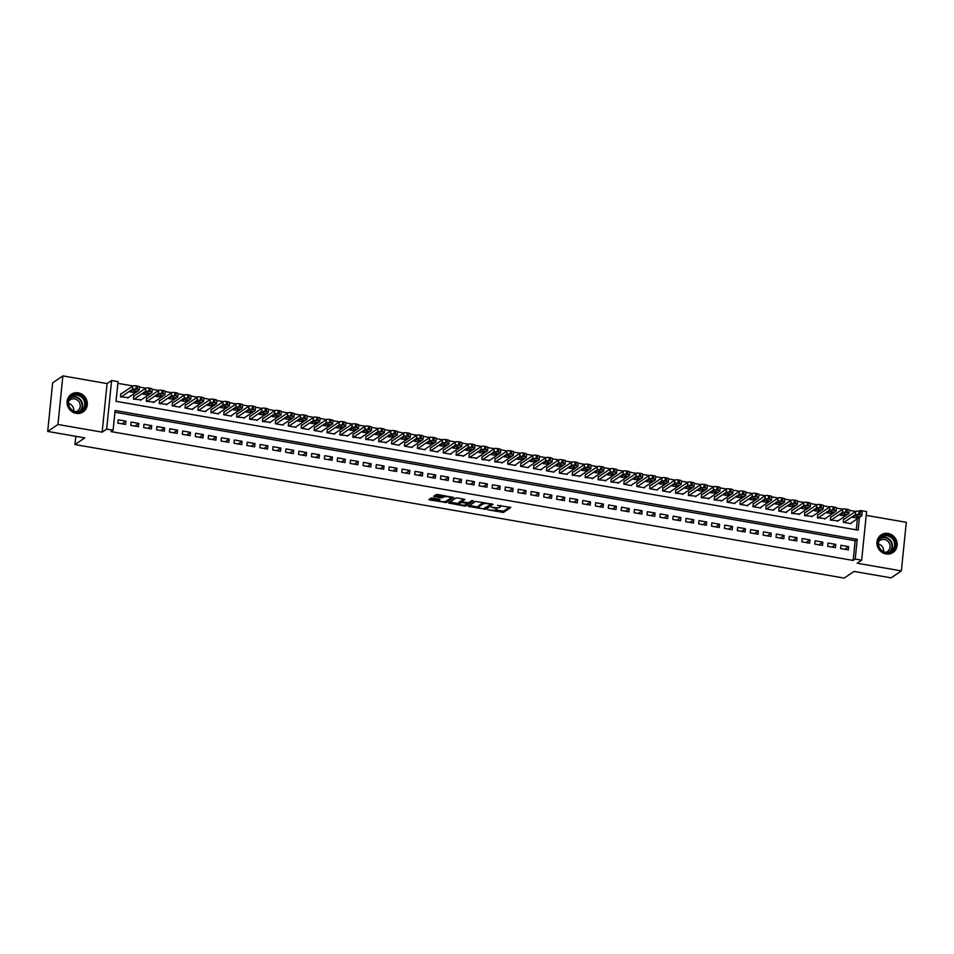 <?xml version="1.0" encoding="UTF-8"?>
<svg xmlns="http://www.w3.org/2000/svg" width="954" height="954" viewBox="0 0 954 954"><rect width="100%" height="100%" fill="white"/><g stroke="black" fill="none" stroke-linecap="round" stroke-linejoin="round"><path stroke-width="1.43" d="M487.756 509.806L503.485 512.429L510.795 507.421L497.583 505.37A4.269 1.037 -174.2 0 1 500.552 506.669A4.269 1.037 -174.2 0 1 500.349 506.944L499.741 507.349A4.269 1.037 -174.2 0 1 494.399 507.528L491.489 507.266L493.838 507.91A4.269 1.037 -174.2 0 1 496.807 509.209A4.269 1.037 -174.2 0 1 496.605 509.484L496.008 509.889A4.269 1.037 -174.2 0 1 490.666 510.068L487.756 509.806M76.153 413.344A10.613 9.886 55.8 0 0 83.153 411.889A10.613 9.886 55.8 0 0 86.957 401.062A10.613 9.886 55.8 0 0 78.228 392.869A10.613 9.886 55.8 0 0 71.228 394.324A10.613 9.886 55.8 0 0 67.424 405.14A10.613 9.886 55.8 0 0 76.153 413.344M886.016 553.94A10.613 9.886 55.8 0 0 893.016 552.473A10.613 9.886 55.8 0 0 896.832 541.657A10.613 9.886 55.8 0 0 888.091 533.453A10.613 9.886 55.8 0 0 881.091 534.92A10.613 9.886 55.8 0 0 877.286 545.736A10.613 9.886 55.8 0 0 886.016 553.94M432.639 498.06L430.969 498.107L428.871 499.574L429.801 499.979L446.412 502.519L453.722 497.523L437.838 494.518L436.181 494.566L433.665 496.318L440.986 497.845L443.872 496.962A3.577 0.871 -174.2 0 1 447.843 496.736A3.577 0.871 -174.2 0 1 450.813 497.905A3.577 0.871 -174.2 0 1 450.646 498.131L445.876 501.375A3.577 0.871 -174.2 0 1 441.905 501.589A3.577 0.871 -174.2 0 1 438.935 500.421A3.577 0.871 -174.2 0 1 439.102 500.194L439.961 499.574L439.031 499.169L432.639 498.06M47.7 431.435L52.637 382.864L62.881 375.9L57.944 424.482L47.7 431.435L84.811 437.886L74.972 444.564L844.183 578.1L854.009 571.422L891.119 577.862L901.363 570.897L857.157 563.23L861.665 560.165L855.213 559.044L853.162 560.439L111.058 431.602L113.109 430.218L106.657 429.097L111.594 380.515L118.046 381.636L116.042 401.324L858.147 530.162L859.447 517.354M57.944 424.482L102.15 432.15L106.657 429.097M468.331 506.324L485.813 509.364L493.123 504.356L475.569 501.41L468.331 506.324M464.443 505.99L448.571 502.996L455.869 497.988L457.538 497.94L464.872 499.455L461.867 501.53L462.738 502.031L468.641 502.71L471.705 500.635L473.518 500.886L466.112 505.942L464.443 505.99L464.538 505.071M901.363 570.897L906.3 522.327L866.22 515.363M121.48 393.668L120.836 393.549L120.502 396.84L128.313 397.591M134.383 395.91L133.739 395.791L133.405 399.082L141.216 399.833M147.298 398.152L146.654 398.033L146.32 401.312L154.119 402.075M160.2 400.394L159.556 400.275L159.223 403.554L167.022 404.317M173.103 402.624L172.459 402.516L172.125 405.796L179.877 407.143L179.936 406.547M186.018 404.866L185.374 404.758L185.04 408.038L192.78 409.385L192.839 408.789M198.921 407.108L198.277 407L197.943 410.28L205.682 411.627L205.742 411.031M211.824 409.349L211.18 409.242L210.846 412.522L218.585 413.869L218.657 413.273M224.727 411.591L224.083 411.484L223.749 414.763L231.5 416.111L231.56 415.515M237.641 413.833L236.997 413.714L236.664 417.005L244.462 417.757M250.544 416.075L249.9 415.956L249.566 419.247L257.365 419.998M263.447 418.317L262.803 418.198L262.469 421.477L270.28 422.24M276.362 420.547L275.706 420.44L275.384 423.719L283.123 425.067L283.183 424.47M289.265 422.789L288.621 422.682L288.287 425.961L296.026 427.309L296.086 426.712M302.168 425.031L301.524 424.924L301.19 428.203L308.929 429.55L308.989 428.954M315.07 427.273L314.426 427.165L314.093 430.445L321.844 431.792L321.903 431.196M327.985 429.515L327.341 429.407L327.007 432.687L334.747 434.034L334.806 433.438M340.888 431.757L340.244 431.649L339.91 434.929L347.709 435.68M353.791 433.998L353.147 433.879L352.813 437.171L360.624 437.922M366.706 436.24L366.05 436.121L365.716 439.412L373.527 440.164M379.609 438.482L378.965 438.363L378.631 441.642L386.43 442.406M392.511 440.712L391.867 440.605L391.534 443.884L399.273 445.232L399.332 444.636M405.414 442.954L404.77 442.847L404.436 446.126L412.188 447.474L412.247 446.877M418.329 445.196L417.685 445.089L417.351 448.368L425.09 449.716L425.15 449.119M431.232 447.438L430.588 447.331L430.254 450.61L437.993 451.957L438.053 451.361M444.135 449.68L443.491 449.572L443.157 452.852L450.908 454.199L450.968 453.603M457.038 451.922L456.394 451.802L456.06 455.094L463.871 455.845M469.952 454.164L469.308 454.044L468.974 457.336L476.773 458.087M482.855 456.406L482.211 456.286L481.877 459.566L489.676 460.329M495.758 458.647L495.114 458.528L494.78 461.808L502.591 462.571M508.673 460.877L508.029 460.77L507.695 464.049L515.434 465.397L515.494 464.801M521.576 463.119L520.932 463.012L520.598 466.291L528.337 467.639L528.397 467.043M534.478 465.361L533.835 465.254L533.501 468.533L541.24 469.881L541.312 469.285M547.381 467.603L546.737 467.496L546.403 470.775L554.155 472.123L554.214 471.526M560.296 469.845L559.652 469.738L559.318 473.017L567.058 474.365L567.117 473.768M573.199 472.087L572.555 471.968L572.221 475.259L580.02 476.01M586.102 474.329L585.458 474.21L585.124 477.501L592.935 478.252M599.017 476.571L598.361 476.451L598.039 479.731L605.838 480.494M611.919 478.801L611.275 478.693L610.942 481.973L618.741 482.736M624.822 481.043L624.178 480.935L623.844 484.215L631.584 485.562L631.643 484.966M637.725 483.284L637.081 483.177L636.747 486.457L644.499 487.804L644.558 487.208M650.64 485.526L649.996 485.419L649.662 488.698L657.401 490.046L657.461 489.45M663.543 487.768L662.899 487.661L662.565 490.94L670.304 492.288L670.364 491.692M676.446 490.01L675.802 489.903L675.468 493.182L683.279 493.933M689.36 492.252L688.705 492.133L688.371 495.424L696.181 496.175M702.263 494.494L701.619 494.375L701.285 497.666L709.084 498.417M715.166 496.736L714.522 496.617L714.188 499.896L721.987 500.659M728.069 498.966L727.425 498.859L727.091 502.138L734.842 503.485L734.902 502.889M740.984 501.208L740.34 501.1L740.006 504.38L747.745 505.727L747.805 505.131M753.887 503.45L753.243 503.342L752.909 506.622L760.648 507.969L760.708 507.373M766.789 505.692L766.145 505.584L765.812 508.864L773.563 510.211L773.622 509.615M779.704 507.933L779.048 507.826L778.714 511.106L786.466 512.453L786.525 511.857M792.607 510.175L791.963 510.056L791.629 513.347L799.428 514.099M805.51 512.417L804.866 512.298L804.532 515.589L812.331 516.341M818.413 514.659L817.769 514.54L817.435 517.819L825.246 518.582M831.328 516.901L830.684 516.782L830.35 520.061L838.149 520.824M840.581 548.562L848.333 549.909L848.655 546.63L840.915 545.283L840.581 548.562M827.678 546.32L835.418 547.668L835.752 544.388L828.012 543.041L827.678 546.32M814.776 544.078L822.515 545.426L822.849 542.146L815.11 540.799L814.776 544.078M801.861 541.848L809.612 543.184L809.946 539.904L802.195 538.557L801.861 541.848M788.958 539.606L796.697 540.942L797.031 537.662L789.292 536.315L788.958 539.606M776.055 537.364L783.794 538.712L784.128 535.421L776.389 534.085L776.055 537.364M763.14 535.122L770.892 536.47L771.226 533.179L763.474 531.843L763.14 535.122M750.238 532.881L757.989 534.228L758.323 530.949L750.571 529.601L750.238 532.881M737.335 530.639L745.074 531.986L745.408 528.707L737.669 527.359L737.335 530.639M724.432 528.397L732.171 529.744L732.505 526.465L724.766 525.117L724.432 528.397M711.517 526.155L719.268 527.502L719.602 524.223L711.851 522.875L711.517 526.155M698.614 523.925L706.354 525.26L706.687 521.981L698.948 520.634L698.614 523.925M685.711 521.683L693.451 523.019L693.785 519.739L686.045 518.392L685.711 521.683M672.808 519.441L680.548 520.777L680.882 517.497L673.13 516.15L672.808 519.441M659.894 517.199L667.645 518.547L667.979 515.255L660.228 513.92L659.894 517.199M646.991 514.957L654.73 516.305L655.064 513.013L647.325 511.678L646.991 514.957M634.088 512.715L641.827 514.063L642.161 510.784L634.422 509.436L634.088 512.715M621.173 510.473L628.924 511.821L629.258 508.542L621.507 507.194L621.173 510.473M608.27 508.232L616.01 509.579L616.344 506.3L608.604 504.952L608.27 508.232M595.368 505.99L603.107 507.337L603.441 504.058L595.701 502.71L595.368 505.99M582.465 503.76L590.204 505.095L590.538 501.816L582.799 500.468L582.465 503.76M569.55 501.518L577.301 502.853L577.635 499.574L569.884 498.226L569.55 501.518M556.647 499.276L564.386 500.623L564.72 497.332L556.981 495.997L556.647 499.276M543.744 497.034L551.484 498.382L551.817 495.09L544.078 493.755L543.744 497.034M530.829 494.792L538.581 496.14L538.915 492.848L531.163 491.513L530.829 494.792M517.927 492.55L525.678 493.898L526 490.618L518.26 489.271L517.927 492.55M505.024 490.308L512.763 491.656L513.097 488.376L505.358 487.029L505.024 490.308M492.121 488.066L499.86 489.414L500.194 486.135L492.455 484.787L492.121 488.066M479.206 485.824L486.957 487.172L487.291 483.893L479.54 482.545L479.206 485.824M466.303 483.595L474.043 484.93L474.376 481.651L466.637 480.303L466.303 483.595M453.4 481.353L461.14 482.688L461.474 479.409L453.734 478.061L453.4 481.353M440.486 479.111L448.237 480.458L448.571 477.167L440.82 475.831L440.486 479.111M427.583 476.869L435.334 478.216L435.668 474.925L427.917 473.589L427.583 476.869M414.68 474.627L422.419 475.974L422.753 472.695L415.014 471.348L414.68 474.627M401.777 472.385L409.516 473.733L409.85 470.453L402.111 469.106L401.777 472.385M388.862 470.143L396.614 471.491L396.947 468.211L389.196 466.864L388.862 470.143M375.959 467.901L383.699 469.249L384.033 465.969L376.293 464.622L375.959 467.901M363.057 465.671L370.796 467.007L371.13 463.727L363.391 462.38L363.057 465.671M350.154 463.429L357.893 464.765L358.227 461.486L350.476 460.138L350.154 463.429M337.239 461.187L344.99 462.523L345.324 459.244L337.573 457.896L337.239 461.187M324.336 458.946L332.075 460.293L332.409 457.002L324.67 455.666L324.336 458.946M311.433 456.704L319.173 458.051L319.507 454.76L311.767 453.424L311.433 456.704M298.519 454.462L306.27 455.809L306.604 452.53L298.852 451.182L298.519 454.462M285.616 452.22L293.355 453.567L293.689 450.288L285.95 448.94L285.616 452.22M272.713 449.978L280.452 451.325L280.786 448.046L273.047 446.699L272.713 449.978M259.81 447.736L267.549 449.084L267.883 445.804L260.144 444.457L259.81 447.736M246.895 445.506L254.646 446.842L254.98 443.562L247.229 442.215L246.895 445.506M233.992 443.264L241.732 444.6L242.066 441.32L234.326 439.973L233.992 443.264M221.089 441.022L228.829 442.358L229.163 439.078L221.423 437.743L221.089 441.022M208.175 438.78L215.926 440.128L216.26 436.837L208.509 435.501L208.175 438.78M195.272 436.538L203.023 437.886L203.345 434.595L195.606 433.259L195.272 436.538M182.369 434.297L190.108 435.644L190.442 432.365L182.703 431.017L182.369 434.297M169.466 432.055L177.205 433.402L177.539 430.123L169.8 428.775L169.466 432.055M156.551 429.813L164.303 431.16L164.637 427.881L156.885 426.533L156.551 429.813M143.649 427.571L151.388 428.918L151.722 425.639L143.982 424.291L143.649 427.571M130.746 425.341L138.485 426.676L138.819 423.397L131.08 422.05L130.746 425.341M853.162 560.439L855.166 540.739L114.933 412.235M125.916 421.155L118.165 419.808L117.831 423.099L125.582 424.435L125.916 421.155L121.993 423.814M855.595 511.416L849.239 510.318M830.612 517.378L842.68 509.186L836.324 508.077M829.777 506.944L823.421 505.835M804.806 512.894L816.862 504.702L810.518 503.593M791.903 510.652L803.96 502.46L797.616 501.351M778.989 508.41L791.057 500.218L784.701 499.121M766.086 506.169L778.142 497.988L771.798 496.879M753.183 503.927L765.239 495.746L758.895 494.637M740.28 501.697L752.336 493.504L745.992 492.395M727.365 499.455L739.422 491.262L733.077 490.153M714.463 497.213L726.519 489.02L720.175 487.911M701.56 494.971L713.616 486.778L707.272 485.669M688.645 492.729L700.713 484.537L694.357 483.428M687.81 482.295L681.454 481.198M662.839 488.245L674.895 480.065L668.551 478.956M649.936 486.003L661.993 477.823L655.648 476.714M637.022 483.761L649.078 475.581L642.734 474.472M636.187 473.327L629.831 472.23M611.216 479.29L623.272 471.097L616.928 469.988M598.301 477.048L610.369 468.855L604.013 467.746M585.398 474.806L597.454 466.613L591.11 465.504M572.495 472.564L584.552 464.371L578.207 463.262M559.593 470.322L571.649 462.13L565.305 461.032M546.678 468.08L558.734 459.9L552.39 458.791M545.843 457.646L539.487 456.549M520.872 463.596L532.928 455.416L526.584 454.307M507.957 461.366L520.025 453.174L513.669 452.065M495.054 459.124L507.111 450.932L500.767 449.823M482.152 456.883L494.208 448.69L487.864 447.581M469.249 454.641L481.305 446.448L474.961 445.339M456.334 452.399L468.402 444.206L462.046 443.097M443.431 450.157L455.487 441.964L449.143 440.867M430.528 447.915L442.584 439.734L436.24 438.625M417.625 445.673L429.682 437.492L423.337 436.383M404.711 443.431L416.767 435.251L410.423 434.142M403.876 433.009L397.52 431.9M378.905 438.959L390.961 430.767L384.617 429.658M365.99 436.717L378.058 428.525L371.702 427.416M353.087 434.475L365.143 426.283L358.799 425.174M340.184 432.234L352.241 424.041L345.897 422.932M327.282 429.992L339.338 421.799L332.994 420.702M314.367 427.75L326.423 419.569L320.079 418.46M301.464 425.508L313.52 417.327L307.176 416.218M300.617 415.073L294.273 413.976M275.646 421.036L287.714 412.843L281.358 411.734M262.744 418.794L274.8 410.602L268.456 409.493M261.909 408.36L255.553 407.251M236.938 414.31L248.994 406.118L242.65 405.009M236.091 403.876L229.735 402.779M211.12 409.826L223.176 401.646L216.832 400.537M210.285 399.392L203.929 398.295M185.303 405.343L197.371 397.162L191.015 396.053M172.4 403.113L184.456 394.92L178.112 393.811M159.497 400.871L171.553 392.678L165.209 391.569M146.594 398.629L158.65 390.436L152.306 389.327M133.679 396.387L145.747 388.195L139.391 387.085M120.776 394.145L132.833 385.953L117.867 383.353M856.275 529.84L857.407 518.749M844.23 519.131L843.586 519.024L843.253 522.303L850.992 523.651L851.051 523.054M75.807 436.324L74.972 444.564M102.15 432.15L107.086 383.58L62.881 375.9M107.086 383.58L111.594 380.515M858.91 511.308L860.15 510.462L866.602 511.582L861.665 560.165M855.213 559.044L857.217 539.356L115.112 410.518L113.109 430.218M860.043 511.499L860.15 510.462M855.166 540.739L857.217 539.356M848.655 546.63L844.743 549.289M835.752 544.388L831.84 547.047M822.849 542.146L818.926 544.806M809.946 539.904L806.023 542.564M797.031 537.662L793.12 540.322M784.128 535.421L780.217 538.08M771.226 533.179L767.302 535.838M758.323 530.949L754.399 533.608M745.408 528.707L741.496 531.366M732.505 526.465L728.582 529.124M719.602 524.223L715.679 526.882M706.687 521.981L702.776 524.64M693.785 519.739L689.873 522.398M680.882 517.497L676.958 520.157M667.979 515.255L664.056 517.915M655.064 513.013L651.153 515.685M642.161 510.784L638.25 513.443M629.258 508.542L625.335 511.201M616.344 506.3L612.432 508.959M603.441 504.058L599.529 506.717M590.538 501.816L586.615 504.475M577.635 499.574L573.712 502.233M564.72 497.332L560.809 499.991M551.817 495.09L547.906 497.749M538.915 492.848L534.991 495.52M526 490.618L522.088 493.278M513.097 488.376L509.186 491.036M500.194 486.135L496.271 488.794M487.291 483.893L483.368 486.552M474.376 481.651L470.465 484.31M461.474 479.409L457.562 482.068M448.571 477.167L444.647 479.826M435.668 474.925L431.745 477.584M422.753 472.695L418.842 475.354M409.85 470.453L405.927 473.112M396.947 468.211L393.024 470.871M384.033 465.969L380.121 468.629M371.13 463.727L367.218 466.387M358.227 461.486L354.304 464.145M345.324 459.244L341.401 461.903M332.409 457.002L328.498 459.661M319.507 454.76L315.595 457.431M306.604 452.53L302.68 455.189M293.689 450.288L289.777 452.947M280.786 448.046L276.875 450.705M267.883 445.804L263.96 448.463M254.98 443.562L251.057 446.222M242.066 441.32L238.154 443.98M229.163 439.078L225.251 441.738M216.26 436.837L212.337 439.496M203.345 434.595L199.434 437.266M190.442 432.365L186.531 435.024M177.539 430.123L173.616 432.782M164.637 427.881L160.713 430.54M151.722 425.639L147.81 428.298M138.819 423.397L134.908 426.056M496.807 509.209L496.939 507.898A4.269 1.037 -174.2 0 0 496.915 507.766M495.615 510.068L503.617 511.117L509.698 506.991M485.336 508.172L492.025 503.927M469.499 505.537L478.514 507.099M483.32 508.792L490.845 504.439L488.4 503.772A4.269 1.037 -174.2 0 0 483.058 503.939L478.717 506.896A4.269 1.037 -174.2 0 0 478.514 507.17A4.269 1.037 -174.2 0 0 481.484 508.47L483.32 508.792M483.571 502.46A4.269 1.037 -174.2 0 0 483.189 502.627L483.058 503.939M478.514 507.17L478.646 505.847A4.269 1.037 -174.2 0 1 478.848 505.584L483.189 502.627M458.671 503.652L449.799 502.114M463.775 499.014L461.986 500.397M472.266 500.54L466.244 504.63L466.112 505.942M458.659 503.831L458.791 502.519A3.577 0.871 -174.2 0 1 458.957 502.293L458.826 503.605A3.577 0.871 -174.2 0 0 458.659 503.831A3.577 0.871 -174.2 0 0 461.617 505A3.577 0.871 -174.2 0 0 465.6 504.785L466.244 504.63M467.412 502.818L465.6 504.785M467.341 503.557L462.165 502.412L458.826 503.605M461.867 501.041L460.639 501.148L460.496 502.46M458.957 502.293L460.639 501.148M444.087 495.603A3.577 0.871 -174.2 0 0 444.004 495.651L443.872 496.962M434.881 495.448L441.118 496.521L444.004 495.651M445.935 501.339L452.625 497.082M430.099 498.692L438.959 500.23M843.896 522.422L855.249 514.707A2.719 0.668 -174.2 0 1 858.648 514.6L859.936 514.826A2.719 0.668 -174.2 0 1 861.832 515.661A2.719 0.668 -174.2 0 1 861.7 515.828L850.348 523.543M843.527 519.62L855.583 511.427A2.719 0.668 5.8 0 1 858.982 511.32L860.269 511.547A2.719 0.668 5.8 0 1 862.166 512.37L861.832 515.661M854.939 515.911L852.864 517.39L857.097 517.962L859.16 516.496L854.939 515.911M887.625 535.063A9.182 8.55 -124.2 0 1 895.436 545.438A9.182 8.55 -124.2 0 1 885.825 552.783A9.182 8.55 -124.2 0 1 878.014 542.409A9.182 8.55 -124.2 0 1 887.625 535.063M885.694 552.271A8.503 7.918 55.8 0 0 894.351 542.432A8.503 7.918 55.8 0 0 881.746 537.03A8.503 7.918 55.8 0 0 885.694 552.271M878.431 543.995A6.702 6.237 -124.2 0 1 883.595 551.615M878.61 541.693A6.702 6.237 -124.2 0 1 889.891 544.674A6.702 6.237 -124.2 0 1 885.801 552.283M891.453 553.332A10.542 9.826 55.8 0 0 892.646 552.64A10.542 9.826 55.8 0 0 896.438 541.896A10.542 9.826 55.8 0 0 887.757 533.751A10.542 9.826 55.8 0 0 880.804 535.194A10.542 9.826 55.8 0 0 879.719 536.053M84.858 400.203A9.182 8.55 -124.2 0 1 80.434 411.758A9.182 8.55 -124.2 0 1 68.867 406.452A9.182 8.55 -124.2 0 1 73.291 394.896A9.182 8.55 -124.2 0 1 84.858 400.203M69.26 406.356A8.503 7.918 55.8 0 0 81.436 410.506A8.503 7.918 55.8 0 0 84.059 400.573A8.503 7.918 55.8 0 0 71.884 396.435A8.503 7.918 55.8 0 0 69.26 406.356M68.569 403.399A6.702 6.237 -124.2 0 1 73.732 411.019M68.748 401.097A6.702 6.237 -124.2 0 1 79.683 403.089A6.702 6.237 -124.2 0 1 75.938 411.687M81.591 412.736A10.542 9.826 55.8 0 0 82.783 412.056A10.542 9.826 55.8 0 0 86.039 399.75A10.542 9.826 55.8 0 0 70.942 394.598A10.542 9.826 55.8 0 0 69.857 395.469M830.994 520.18L842.346 512.465A2.719 0.668 -174.2 0 1 845.745 512.358L847.033 512.584A2.719 0.668 -174.2 0 1 848.917 513.419A2.719 0.668 -174.2 0 1 848.798 513.586L837.445 521.301M842.346 512.465L842.68 509.186A2.719 0.668 5.8 0 1 846.079 509.078L847.367 509.305A2.719 0.668 5.8 0 1 849.251 510.128L848.917 513.419M842.024 513.669L839.961 515.148L844.195 515.72L846.258 514.254L842.024 513.669M818.079 517.939L829.431 510.223A2.719 0.668 -174.2 0 1 832.842 510.116L834.13 510.342A2.719 0.668 -174.2 0 1 836.014 511.177A2.719 0.668 -174.2 0 1 835.895 511.344L824.542 519.059M817.709 515.136L829.765 506.944A2.719 0.668 5.8 0 1 833.176 506.836L834.464 507.063A2.719 0.668 5.8 0 1 836.348 507.898L836.014 511.177M829.121 511.427L827.058 512.906L831.28 513.479L833.355 512.012L829.121 511.427M805.176 515.697L816.529 507.981A2.719 0.668 -174.2 0 1 819.927 507.874L821.227 508.1A2.719 0.668 -174.2 0 1 823.111 508.935A2.719 0.668 -174.2 0 1 822.98 509.102L811.627 516.818M816.529 507.981L816.862 504.702A2.719 0.668 5.8 0 1 820.261 504.594L821.549 504.821A2.719 0.668 5.8 0 1 823.445 505.656L823.111 508.935M816.219 509.186L814.144 510.664L818.377 511.249L820.452 509.77L816.219 509.186M792.273 513.455L803.626 505.751A2.719 0.668 -174.2 0 1 807.024 505.644L808.312 505.858A2.719 0.668 -174.2 0 1 810.208 506.693A2.719 0.668 -174.2 0 1 810.077 506.872L798.725 514.576M803.626 505.751L803.96 502.46A2.719 0.668 5.8 0 1 807.358 502.353L808.646 502.579A2.719 0.668 5.8 0 1 810.542 503.414L810.208 506.693M803.316 506.956L801.241 508.422L805.474 509.007L807.537 507.528L803.316 506.956M779.37 511.213L790.723 503.509A2.719 0.668 -174.2 0 1 794.122 503.402L795.409 503.617A2.719 0.668 -174.2 0 1 797.294 504.451A2.719 0.668 -174.2 0 1 797.174 504.63L785.822 512.334M790.723 503.509L791.057 500.218A2.719 0.668 5.8 0 1 794.455 500.111L795.743 500.337A2.719 0.668 5.8 0 1 797.627 501.172L797.294 504.451M790.401 504.714L788.338 506.18L792.571 506.765L794.634 505.286L790.401 504.714M766.456 508.971L777.808 501.267A2.719 0.668 -174.2 0 1 781.207 501.16L782.507 501.387A2.719 0.668 -174.2 0 1 784.391 502.209A2.719 0.668 -174.2 0 1 784.26 502.388L772.907 510.092M777.808 501.267L778.142 497.988A2.719 0.668 5.8 0 1 781.541 497.869L782.84 498.095A2.719 0.668 5.8 0 1 784.725 498.93L784.391 502.209M777.498 502.472L775.435 503.939L779.656 504.523L781.731 503.044L777.498 502.472M753.553 506.729L764.905 499.025A2.719 0.668 -174.2 0 1 768.304 498.918L769.592 499.145A2.719 0.668 -174.2 0 1 771.488 499.968A2.719 0.668 -174.2 0 1 771.357 500.146L760.004 507.85M764.905 499.025L765.239 495.746A2.719 0.668 5.8 0 1 768.638 495.639L769.926 495.853A2.719 0.668 5.8 0 1 771.822 496.688L771.488 499.968M764.595 500.23L762.52 501.709L766.754 502.281L768.817 500.802L764.595 500.23M740.65 504.499L752.002 496.784A2.719 0.668 -174.2 0 1 755.401 496.676L756.689 496.903A2.719 0.668 -174.2 0 1 758.573 497.726A2.719 0.668 -174.2 0 1 758.454 497.905L747.101 505.62M752.002 496.784L752.336 493.504A2.719 0.668 5.8 0 1 755.735 493.397L757.023 493.623A2.719 0.668 5.8 0 1 758.907 494.446L758.573 497.726M751.68 497.988L749.617 499.467L753.851 500.039L755.914 498.572L751.68 497.988M727.735 502.257L739.088 494.542A2.719 0.668 -174.2 0 1 742.498 494.434L743.786 494.661A2.719 0.668 -174.2 0 1 745.67 495.496A2.719 0.668 -174.2 0 1 745.551 495.663L734.198 503.378M739.088 494.542L739.422 491.262A2.719 0.668 5.8 0 1 742.832 491.155L744.12 491.382A2.719 0.668 5.8 0 1 746.004 492.204L745.67 495.496M738.778 495.746L736.715 497.225L740.936 497.797L743.011 496.33L738.778 495.746M714.832 500.015L726.185 492.3A2.719 0.668 -174.2 0 1 729.583 492.192L730.883 492.419A2.719 0.668 -174.2 0 1 732.767 493.254A2.719 0.668 -174.2 0 1 732.636 493.421L721.284 501.136M726.185 492.3L726.519 489.02A2.719 0.668 5.8 0 1 729.917 488.913L731.217 489.14A2.719 0.668 5.8 0 1 733.101 489.962L732.767 493.254M725.875 493.504L723.8 494.983L728.033 495.555L730.108 494.089L725.875 493.504M701.929 497.773L713.282 490.058A2.719 0.668 -174.2 0 1 716.681 489.951L717.968 490.177A2.719 0.668 -174.2 0 1 719.865 491.012A2.719 0.668 -174.2 0 1 719.733 491.179L708.381 498.894M713.282 490.058L713.616 486.778A2.719 0.668 5.8 0 1 717.014 486.671L718.302 486.898A2.719 0.668 5.8 0 1 720.198 487.732L719.865 491.012M712.972 491.262L710.897 492.741L715.13 493.313L717.193 491.847L712.972 491.262M689.026 495.531L700.379 487.828A2.719 0.668 -174.2 0 1 703.778 487.709L705.066 487.935A2.719 0.668 -174.2 0 1 706.95 488.77A2.719 0.668 -174.2 0 1 706.831 488.937L695.478 496.652M700.379 487.828L700.713 484.537A2.719 0.668 5.8 0 1 704.112 484.429L705.4 484.656A2.719 0.668 5.8 0 1 707.284 485.491L706.95 488.77M700.057 489.02L697.994 490.499L702.227 491.083L704.29 489.605L700.057 489.02M676.112 493.29L687.464 485.586A2.719 0.668 -174.2 0 1 690.863 485.479L692.163 485.693A2.719 0.668 -174.2 0 1 694.047 486.528A2.719 0.668 -174.2 0 1 693.916 486.707L682.563 494.41M675.742 490.487L687.798 482.295A2.719 0.668 5.8 0 1 691.197 482.187L692.497 482.414A2.719 0.668 5.8 0 1 694.381 483.249L694.047 486.528M687.154 486.79L685.091 488.257L689.313 488.842L691.388 487.363L687.154 486.79M663.209 491.048L674.561 483.344A2.719 0.668 -174.2 0 1 677.96 483.237L679.248 483.451A2.719 0.668 -174.2 0 1 681.144 484.286A2.719 0.668 -174.2 0 1 681.013 484.465L669.66 492.169M674.561 483.344L674.895 480.065A2.719 0.668 5.8 0 1 678.294 479.945L679.582 480.172A2.719 0.668 5.8 0 1 681.478 481.007L681.144 484.286M674.251 484.549L672.176 486.015L676.41 486.6L678.473 485.121L674.251 484.549M650.306 488.806L661.659 481.102A2.719 0.668 -174.2 0 1 665.057 480.995L666.345 481.221A2.719 0.668 -174.2 0 1 668.229 482.044A2.719 0.668 -174.2 0 1 668.11 482.223L656.757 489.927M661.659 481.102L661.993 477.823A2.719 0.668 5.8 0 1 665.391 477.715L666.679 477.93A2.719 0.668 5.8 0 1 668.563 478.765L668.229 482.044M661.337 482.307L659.274 483.773L663.507 484.358L665.57 482.879L661.337 482.307M637.391 486.564L648.744 478.86A2.719 0.668 -174.2 0 1 652.154 478.753L653.442 478.98A2.719 0.668 -174.2 0 1 655.326 479.802A2.719 0.668 -174.2 0 1 655.207 479.981L643.855 487.685M648.744 478.86L649.078 475.581A2.719 0.668 5.8 0 1 652.488 475.474L653.776 475.688A2.719 0.668 5.8 0 1 655.66 476.523L655.326 479.802M648.434 480.065L646.371 481.543L650.604 482.116L652.667 480.637L648.434 480.065M624.488 484.334L635.841 476.618A2.719 0.668 -174.2 0 1 639.24 476.511L640.539 476.738A2.719 0.668 -174.2 0 1 642.424 477.572A2.719 0.668 -174.2 0 1 642.292 477.739L630.94 485.455M624.119 481.531L636.175 473.339A2.719 0.668 5.8 0 1 639.574 473.232L640.873 473.458A2.719 0.668 5.8 0 1 642.757 474.281L642.424 477.572M635.531 477.823L633.456 479.302L637.689 479.874L639.764 478.407L635.531 477.823M611.586 482.092L622.938 474.376A2.719 0.668 -174.2 0 1 626.337 474.269L627.625 474.496A2.719 0.668 -174.2 0 1 629.521 475.33A2.719 0.668 -174.2 0 1 629.39 475.497L618.037 483.213M622.938 474.376L623.272 471.097A2.719 0.668 5.8 0 1 626.671 470.99L627.959 471.216A2.719 0.668 5.8 0 1 629.855 472.039L629.521 475.33M622.628 475.581L620.553 477.06L624.787 477.632L626.85 476.165L622.628 475.581M598.683 479.85L610.035 472.135A2.719 0.668 -174.2 0 1 613.434 472.027L614.722 472.254A2.719 0.668 -174.2 0 1 616.606 473.089A2.719 0.668 -174.2 0 1 616.487 473.256L605.134 480.971M610.035 472.135L610.369 468.855A2.719 0.668 5.8 0 1 613.768 468.748L615.056 468.974A2.719 0.668 5.8 0 1 616.94 469.809L616.606 473.089M609.713 473.339L607.65 474.818L611.884 475.39L613.947 473.923L609.713 473.339M585.768 477.608L597.121 469.893A2.719 0.668 -174.2 0 1 600.531 469.785L601.819 470.012A2.719 0.668 -174.2 0 1 603.703 470.847A2.719 0.668 -174.2 0 1 603.572 471.014L592.219 478.729M597.121 469.893L597.454 466.613A2.719 0.668 5.8 0 1 600.853 466.506L602.153 466.733A2.719 0.668 5.8 0 1 604.037 467.567L603.703 470.847M596.81 471.097L594.747 472.576L598.969 473.16L601.044 471.681L596.81 471.097M572.865 475.366L584.218 467.663A2.719 0.668 -174.2 0 1 587.616 467.543L588.904 467.77A2.719 0.668 -174.2 0 1 590.8 468.605A2.719 0.668 -174.2 0 1 590.669 468.784L579.316 476.487M584.218 467.663L584.552 464.371A2.719 0.668 5.8 0 1 587.95 464.264L589.238 464.491A2.719 0.668 5.8 0 1 591.134 465.325L590.8 468.605M583.908 468.855L581.833 470.334L586.066 470.918L588.141 469.44L583.908 468.855M559.962 473.124L571.315 465.421A2.719 0.668 -174.2 0 1 574.713 465.313L576.001 465.528A2.719 0.668 -174.2 0 1 577.897 466.363A2.719 0.668 -174.2 0 1 577.766 466.542L566.414 474.245M571.315 465.421L571.649 462.13A2.719 0.668 5.8 0 1 575.047 462.022L576.335 462.249A2.719 0.668 5.8 0 1 578.219 463.084L577.897 466.363M570.993 466.625L568.93 468.092L573.163 468.676L575.226 467.198L570.993 466.625M547.059 470.882L558.412 463.179A2.719 0.668 -174.2 0 1 561.811 463.072L563.098 463.286A2.719 0.668 -174.2 0 1 564.983 464.121A2.719 0.668 -174.2 0 1 564.863 464.3L553.511 472.003M558.412 463.179L558.734 459.9A2.719 0.668 5.8 0 1 562.144 459.78L563.432 460.007A2.719 0.668 5.8 0 1 565.317 460.842L564.983 464.121M558.09 464.383L556.027 465.85L560.26 466.434L562.323 464.956L558.09 464.383M534.145 468.641L545.497 460.937A2.719 0.668 -174.2 0 1 548.896 460.83L550.196 461.056A2.719 0.668 -174.2 0 1 552.08 461.879A2.719 0.668 -174.2 0 1 551.949 462.058L540.596 469.762M533.775 465.838L545.831 457.658A2.719 0.668 5.8 0 1 549.23 457.55L550.53 457.765A2.719 0.668 5.8 0 1 552.414 458.6L552.08 461.879M545.187 462.141L543.112 463.608L547.346 464.193L549.421 462.714L545.187 462.141M521.242 466.411L532.594 458.695A2.719 0.668 -174.2 0 1 535.993 458.588L537.281 458.814A2.719 0.668 -174.2 0 1 539.177 459.637A2.719 0.668 -174.2 0 1 539.046 459.816L527.693 467.52M532.594 458.695L532.928 455.416A2.719 0.668 5.8 0 1 536.327 455.308L537.615 455.523A2.719 0.668 5.8 0 1 539.511 456.358L539.177 459.637M532.284 459.9L530.209 461.378L534.443 461.951L536.506 460.472L532.284 459.9M508.339 464.169L519.692 456.453A2.719 0.668 -174.2 0 1 523.09 456.346L524.378 456.572A2.719 0.668 -174.2 0 1 526.262 457.407A2.719 0.668 -174.2 0 1 526.143 457.574L514.79 465.29M519.692 456.453L520.025 453.174A2.719 0.668 5.8 0 1 523.424 453.067L524.712 453.293A2.719 0.668 5.8 0 1 526.596 454.116L526.262 457.407M519.37 457.658L517.306 459.136L521.54 459.709L523.603 458.242L519.37 457.658M495.424 461.927L506.777 454.211A2.719 0.668 -174.2 0 1 510.187 454.104L511.475 454.331A2.719 0.668 -174.2 0 1 513.359 455.165A2.719 0.668 -174.2 0 1 513.24 455.332L501.887 463.048M506.777 454.211L507.111 450.932A2.719 0.668 5.8 0 1 510.521 450.825L511.809 451.051A2.719 0.668 5.8 0 1 513.693 451.874L513.359 455.165M506.467 455.416L504.404 456.894L508.625 457.467L510.7 456L506.467 455.416M482.521 459.685L493.874 451.969A2.719 0.668 -174.2 0 1 497.272 451.862L498.572 452.089A2.719 0.668 -174.2 0 1 500.456 452.923A2.719 0.668 -174.2 0 1 500.325 453.09L488.973 460.806M493.874 451.969L494.208 448.69A2.719 0.668 5.8 0 1 497.606 448.583L498.894 448.809A2.719 0.668 5.8 0 1 500.79 449.644L500.456 452.923M493.564 453.174L491.489 454.653L495.722 455.225L497.797 453.758L493.564 453.174M469.618 457.443L480.971 449.728A2.719 0.668 -174.2 0 1 484.37 449.62L485.658 449.847A2.719 0.668 -174.2 0 1 487.554 450.682A2.719 0.668 -174.2 0 1 487.422 450.848L476.07 458.564M480.971 449.728L481.305 446.448A2.719 0.668 5.8 0 1 484.704 446.341L485.991 446.567A2.719 0.668 5.8 0 1 487.888 447.402L487.554 450.682M480.661 450.932L478.586 452.411L482.819 452.995L484.882 451.516L480.661 450.932M456.716 455.201L468.068 447.498A2.719 0.668 -174.2 0 1 471.467 447.378L472.755 447.605A2.719 0.668 -174.2 0 1 474.639 448.44A2.719 0.668 -174.2 0 1 474.52 448.618L463.167 456.322M468.068 447.498L468.402 444.206A2.719 0.668 5.8 0 1 471.801 444.099L473.089 444.325A2.719 0.668 5.8 0 1 474.973 445.16L474.639 448.44M467.746 448.702L465.683 450.169L469.917 450.753L471.98 449.274L467.746 448.702M443.801 452.959L455.153 445.256A2.719 0.668 -174.2 0 1 458.552 445.148L459.852 445.363A2.719 0.668 -174.2 0 1 461.736 446.198A2.719 0.668 -174.2 0 1 461.605 446.377L450.252 454.08M455.153 445.256L455.487 441.964A2.719 0.668 5.8 0 1 458.886 441.857L460.186 442.084A2.719 0.668 5.8 0 1 462.07 442.918L461.736 446.198M454.843 446.46L452.78 447.927L457.002 448.511L459.077 447.032L454.843 446.46M430.898 450.717L442.251 443.014A2.719 0.668 -174.2 0 1 445.649 442.906L446.937 443.133A2.719 0.668 -174.2 0 1 448.833 443.956A2.719 0.668 -174.2 0 1 448.702 444.135L437.349 451.838M442.251 443.014L442.584 439.734A2.719 0.668 5.8 0 1 445.983 439.615L447.271 439.842A2.719 0.668 5.8 0 1 449.167 440.676L448.833 443.956M441.94 444.218L439.866 445.685L444.099 446.269L446.162 444.791L441.94 444.218M417.995 448.475L429.348 440.772A2.719 0.668 -174.2 0 1 432.746 440.665L434.034 440.891A2.719 0.668 -174.2 0 1 435.918 441.714A2.719 0.668 -174.2 0 1 435.799 441.893L424.447 449.596M429.348 440.772L429.682 437.492A2.719 0.668 5.8 0 1 433.08 437.385L434.368 437.6A2.719 0.668 5.8 0 1 436.252 438.435L435.918 441.714M429.026 441.976L426.963 443.455L431.196 444.027L433.259 442.549L429.026 441.976M405.08 446.245L416.433 438.53A2.719 0.668 -174.2 0 1 419.843 438.423L421.131 438.649A2.719 0.668 -174.2 0 1 423.016 439.472A2.719 0.668 -174.2 0 1 422.896 439.651L411.544 447.366M416.433 438.53L416.767 435.251A2.719 0.668 5.8 0 1 420.177 435.143L421.465 435.358A2.719 0.668 5.8 0 1 423.349 436.193L423.016 439.472M416.123 439.734L414.06 441.213L418.281 441.785L420.356 440.307L416.123 439.734M392.177 444.004L403.53 436.288A2.719 0.668 -174.2 0 1 406.929 436.181L408.229 436.407A2.719 0.668 -174.2 0 1 410.113 437.242A2.719 0.668 -174.2 0 1 409.981 437.409L398.629 445.124M391.808 441.201L403.864 433.009A2.719 0.668 5.8 0 1 407.263 432.901L408.562 433.128A2.719 0.668 5.8 0 1 410.447 433.951L410.113 437.242M403.22 437.492L401.145 438.971L405.378 439.544L407.453 438.077L403.22 437.492M379.275 441.762L390.627 434.046A2.719 0.668 -174.2 0 1 394.026 433.939L395.314 434.165A2.719 0.668 -174.2 0 1 397.21 435A2.719 0.668 -174.2 0 1 397.079 435.167L385.726 442.883M390.627 434.046L390.961 430.767A2.719 0.668 5.8 0 1 394.36 430.659L395.648 430.886A2.719 0.668 5.8 0 1 397.544 431.709L397.21 435M390.317 435.251L388.242 436.729L392.476 437.302L394.539 435.835L390.317 435.251M366.372 439.52L377.724 431.804A2.719 0.668 -174.2 0 1 381.123 431.697L382.411 431.923A2.719 0.668 -174.2 0 1 384.295 432.758A2.719 0.668 -174.2 0 1 384.176 432.925L372.823 440.641M377.724 431.804L378.058 428.525A2.719 0.668 5.8 0 1 381.457 428.418L382.745 428.644A2.719 0.668 5.8 0 1 384.629 429.479L384.295 432.758M377.402 433.009L375.339 434.487L379.573 435.06L381.636 433.593L377.402 433.009M353.457 437.278L364.81 429.574A2.719 0.668 -174.2 0 1 368.208 429.455L369.508 429.682A2.719 0.668 -174.2 0 1 371.392 430.516A2.719 0.668 -174.2 0 1 371.261 430.683L359.908 438.399M364.81 429.574L365.143 426.283A2.719 0.668 5.8 0 1 368.542 426.176L369.842 426.402A2.719 0.668 5.8 0 1 371.726 427.237L371.392 430.516M364.5 430.767L362.437 432.245L366.658 432.83L368.733 431.351L364.5 430.767M340.554 435.036L351.907 427.332A2.719 0.668 -174.2 0 1 355.305 427.225L356.593 427.44A2.719 0.668 -174.2 0 1 358.489 428.274A2.719 0.668 -174.2 0 1 358.358 428.453L347.006 436.157M351.907 427.332L352.241 424.041A2.719 0.668 5.8 0 1 355.639 423.934L356.927 424.16A2.719 0.668 5.8 0 1 358.823 424.995L358.489 428.274M351.597 428.537L349.522 430.004L353.755 430.588L355.818 429.109L351.597 428.537M327.651 432.794L339.004 425.09A2.719 0.668 -174.2 0 1 342.403 424.983L343.69 425.198A2.719 0.668 -174.2 0 1 345.575 426.033A2.719 0.668 -174.2 0 1 345.455 426.211L334.103 433.915M339.004 425.09L339.338 421.799A2.719 0.668 5.8 0 1 342.736 421.692L344.024 421.918A2.719 0.668 5.8 0 1 345.908 422.753L345.575 426.033M338.682 426.295L336.619 427.762L340.852 428.346L342.915 426.867L338.682 426.295M314.737 430.552L326.089 422.849A2.719 0.668 -174.2 0 1 329.5 422.741L330.788 422.968A2.719 0.668 -174.2 0 1 332.672 423.791A2.719 0.668 -174.2 0 1 332.552 423.97L321.2 431.673M326.089 422.849L326.423 419.569A2.719 0.668 5.8 0 1 329.834 419.462L331.121 419.677A2.719 0.668 5.8 0 1 333.006 420.511L332.672 423.791M325.779 424.053L323.716 425.52L327.949 426.104L330.012 424.625L325.779 424.053M301.834 428.31L313.186 420.607A2.719 0.668 -174.2 0 1 316.585 420.499L317.885 420.726A2.719 0.668 -174.2 0 1 319.769 421.549A2.719 0.668 -174.2 0 1 319.638 421.728L308.285 429.431M313.186 420.607L313.52 417.327A2.719 0.668 5.8 0 1 316.919 417.22L318.219 417.435A2.719 0.668 5.8 0 1 320.103 418.269L319.769 421.549M312.876 421.811L310.801 423.29L315.035 423.862L317.11 422.383L312.876 421.811M288.931 426.08L300.283 418.365A2.719 0.668 -174.2 0 1 303.682 418.257L304.97 418.484A2.719 0.668 -174.2 0 1 306.866 419.319A2.719 0.668 -174.2 0 1 306.735 419.486L295.382 427.201M288.561 423.278L300.617 415.085A2.719 0.668 5.8 0 1 304.016 414.978L305.304 415.205A2.719 0.668 5.8 0 1 307.2 416.027L306.866 419.319M299.973 419.569L297.898 421.048L302.132 421.62L304.195 420.154L299.973 419.569M276.028 423.838L287.381 416.123A2.719 0.668 -174.2 0 1 290.779 416.016L292.067 416.242A2.719 0.668 -174.2 0 1 293.951 417.077A2.719 0.668 -174.2 0 1 293.832 417.244L282.479 424.959M287.381 416.123L287.714 412.843A2.719 0.668 5.8 0 1 291.113 412.736L292.401 412.963A2.719 0.668 5.8 0 1 294.285 413.786L293.951 417.077M287.059 417.327L284.996 418.806L289.229 419.378L291.292 417.912L287.059 417.327M263.113 421.596L274.466 413.881A2.719 0.668 -174.2 0 1 277.876 413.774L279.164 414A2.719 0.668 -174.2 0 1 281.048 414.835A2.719 0.668 -174.2 0 1 280.917 415.002L269.565 422.717M274.466 413.881L274.8 410.602A2.719 0.668 5.8 0 1 278.198 410.494L279.498 410.721A2.719 0.668 5.8 0 1 281.382 411.556L281.048 414.835M274.156 415.085L272.093 416.564L276.314 417.136L278.389 415.67L274.156 415.085M250.21 419.355L261.563 411.639A2.719 0.668 -174.2 0 1 264.962 411.532L266.249 411.758A2.719 0.668 -174.2 0 1 268.146 412.593A2.719 0.668 -174.2 0 1 268.014 412.76L256.662 420.476M249.841 416.552L261.897 408.36A2.719 0.668 5.8 0 1 265.295 408.252L266.583 408.479A2.719 0.668 5.8 0 1 268.479 409.314L268.146 412.593M261.253 412.843L259.178 414.322L263.411 414.907L265.486 413.428L261.253 412.843M237.307 417.113L248.66 409.409A2.719 0.668 -174.2 0 1 252.059 409.29L253.347 409.516A2.719 0.668 -174.2 0 1 255.243 410.351A2.719 0.668 -174.2 0 1 255.112 410.518L243.759 418.234M248.66 409.409L248.994 406.118A2.719 0.668 5.8 0 1 252.393 406.01L253.681 406.237A2.719 0.668 5.8 0 1 255.565 407.072L255.243 410.351M248.338 410.602L246.275 412.08L250.508 412.665L252.571 411.186L248.338 410.602M224.393 414.871L235.757 407.167A2.719 0.668 -174.2 0 1 239.156 407.06L240.444 407.275A2.719 0.668 -174.2 0 1 242.328 408.109A2.719 0.668 -174.2 0 1 242.209 408.288L230.856 415.992M224.023 412.068L236.079 403.876A2.719 0.668 5.8 0 1 239.49 403.769L240.778 403.995A2.719 0.668 5.8 0 1 242.662 404.83L242.328 408.109M235.435 408.372L233.372 409.838L237.606 410.423L239.669 408.944L235.435 408.372M211.49 412.629L222.842 404.925A2.719 0.668 -174.2 0 1 226.241 404.818L227.541 405.033A2.719 0.668 -174.2 0 1 229.425 405.867A2.719 0.668 -174.2 0 1 229.294 406.046L217.941 413.75M222.842 404.925L223.176 401.646A2.719 0.668 5.8 0 1 226.575 401.527L227.875 401.753A2.719 0.668 5.8 0 1 229.759 402.588L229.425 405.867M222.532 406.13L220.457 407.596L224.691 408.181L226.766 406.702L222.532 406.13M198.587 410.387L209.94 402.683A2.719 0.668 -174.2 0 1 213.338 402.576L214.626 402.803A2.719 0.668 -174.2 0 1 216.522 403.625A2.719 0.668 -174.2 0 1 216.391 403.804L205.038 411.508M198.217 407.585L210.274 399.404A2.719 0.668 5.8 0 1 213.672 399.297L214.96 399.511A2.719 0.668 5.8 0 1 216.856 400.346L216.522 403.625M209.63 403.888L207.555 405.355L211.788 405.939L213.851 404.46L209.63 403.888M185.684 408.157L197.037 400.441A2.719 0.668 -174.2 0 1 200.435 400.334L201.723 400.561A2.719 0.668 -174.2 0 1 203.607 401.384A2.719 0.668 -174.2 0 1 203.488 401.562L192.136 409.266M197.037 400.441L197.371 397.162A2.719 0.668 5.8 0 1 200.769 397.055L202.057 397.269A2.719 0.668 5.8 0 1 203.941 398.104L203.607 401.384M196.715 401.646L194.652 403.125L198.885 403.697L200.948 402.218L196.715 401.646M172.769 405.915L184.122 398.2A2.719 0.668 -174.2 0 1 187.533 398.092L188.82 398.319A2.719 0.668 -174.2 0 1 190.705 399.154A2.719 0.668 -174.2 0 1 190.585 399.321L179.233 407.036M184.122 398.2L184.456 394.92A2.719 0.668 5.8 0 1 187.866 394.813L189.154 395.039A2.719 0.668 5.8 0 1 191.038 395.862L190.705 399.154M183.812 399.404L181.749 400.883L185.97 401.455L188.045 399.988L183.812 399.404M159.867 403.673L171.219 395.958A2.719 0.668 -174.2 0 1 174.618 395.85L175.918 396.077A2.719 0.668 -174.2 0 1 177.802 396.912A2.719 0.668 -174.2 0 1 177.671 397.079L166.318 404.794M171.219 395.958L171.553 392.678A2.719 0.668 5.8 0 1 174.952 392.571L176.24 392.798A2.719 0.668 5.8 0 1 178.136 393.62L177.802 396.912M170.909 397.162L168.834 398.641L173.068 399.213L175.142 397.746L170.909 397.162M146.964 401.431L158.316 393.716A2.719 0.668 -174.2 0 1 161.715 393.608L163.003 393.835A2.719 0.668 -174.2 0 1 164.899 394.67A2.719 0.668 -174.2 0 1 164.768 394.837L153.415 402.552M158.316 393.716L158.65 390.436A2.719 0.668 5.8 0 1 162.049 390.329L163.337 390.556A2.719 0.668 5.8 0 1 165.233 391.39L164.899 394.67M158.006 394.92L155.931 396.399L160.165 396.971L162.228 395.505L158.006 394.92M134.061 399.189L145.413 391.474A2.719 0.668 -174.2 0 1 148.812 391.367L150.1 391.593A2.719 0.668 -174.2 0 1 151.984 392.428A2.719 0.668 -174.2 0 1 151.865 392.595L140.512 400.31M145.413 391.474L145.747 388.195A2.719 0.668 5.8 0 1 149.146 388.087L150.434 388.314A2.719 0.668 5.8 0 1 152.318 389.149L151.984 392.428M145.091 392.678L143.028 394.157L147.262 394.741L149.325 393.263L145.091 392.678M121.146 396.947L132.499 389.244A2.719 0.668 -174.2 0 1 135.897 389.125L137.197 389.351A2.719 0.668 -174.2 0 1 139.081 390.186A2.719 0.668 -174.2 0 1 138.95 390.365L127.597 398.068M132.499 389.244L132.833 385.953A2.719 0.668 5.8 0 1 136.231 385.845L137.531 386.072A2.719 0.668 5.8 0 1 139.415 386.907L139.081 390.186M132.189 390.448L130.126 391.915L134.347 392.499L136.422 391.021L132.189 390.448M503.617 511.117L503.485 512.429M501.947 511.165L501.816 512.477M485.944 508.053L485.813 509.364M469.32 505.656L469.201 506.824M478.848 505.584L478.717 506.896M449.62 502.233L449.501 503.402M461.998 500.218L461.867 501.53M467.365 502.818L467.293 503.462M439.198 499.192L439.102 500.194M442.787 496.474L442.656 497.785M441.118 496.521L440.986 497.845M434.702 495.567L434.583 496.724M446.544 501.208L446.412 502.519M444.838 501.661L444.743 502.579M429.92 498.823L429.801 499.979M855.249 514.707L855.583 511.427M859.936 514.826L860.269 511.547M858.648 514.6L858.982 511.32M857.324 515.78L857.097 517.962M880.745 537.841A8.503 7.918 -124.2 0 1 890.165 551.722M889.366 552.032A8.228 7.656 55.8 0 0 880.16 538.485M70.882 397.246A8.503 7.918 -124.2 0 1 80.303 411.138M79.504 411.436A8.228 7.656 55.8 0 0 70.298 397.89M847.033 512.584L847.367 509.305M845.745 512.358L846.079 509.078M844.409 513.538L844.195 515.72M829.431 510.223L829.765 506.944M834.13 510.342L834.464 507.063M832.842 510.116L833.176 506.836M831.506 511.296L831.28 513.479M821.227 508.1L821.549 504.821M819.927 507.874L820.261 504.594M818.604 509.054L818.377 511.249M808.312 505.858L808.646 502.579M807.024 505.644L807.358 502.353M805.701 506.812L805.474 509.007M795.409 503.617L795.743 500.337M794.122 503.402L794.455 500.111M792.786 504.571L792.571 506.765M782.507 501.387L782.84 498.095M781.207 501.16L781.541 497.869M779.883 502.329L779.656 504.523M769.592 499.145L769.926 495.853M768.304 498.918L768.638 495.639M766.98 500.087L766.754 502.281M756.689 496.903L757.023 493.623M755.401 496.676L755.735 493.397M754.065 497.845L753.851 500.039M743.786 494.661L744.12 491.382M742.498 494.434L742.832 491.155M741.163 495.615L740.936 497.797M730.883 492.419L731.217 489.14M729.583 492.192L729.917 488.913M728.26 493.373L728.033 495.555M717.968 490.177L718.302 486.898M716.681 489.951L717.014 486.671M715.357 491.131L715.13 493.313M705.066 487.935L705.4 484.656M703.778 487.709L704.112 484.429M702.442 488.889L702.227 491.083M687.464 485.586L687.798 482.295M692.163 485.693L692.497 482.414M690.863 485.479L691.197 482.187M689.539 486.647L689.313 488.842M679.248 483.451L679.582 480.172M677.96 483.237L678.294 479.945M676.636 484.405L676.41 486.6M666.345 481.221L666.679 477.93M665.057 480.995L665.391 477.715M663.722 482.164L663.507 484.358M653.442 478.98L653.776 475.688M652.154 478.753L652.488 475.474M650.819 479.922L650.604 482.116M635.841 476.618L636.175 473.339M640.539 476.738L640.873 473.458M639.24 476.511L639.574 473.232M637.916 477.68L637.689 479.874M627.625 474.496L627.959 471.216M626.337 474.269L626.671 470.99M625.013 475.45L624.787 477.632M614.722 472.254L615.056 468.974M613.434 472.027L613.768 468.748M612.098 473.208L611.884 475.39M601.819 470.012L602.153 466.733M600.531 469.785L600.853 466.506M599.195 470.966L598.969 473.16M588.904 467.77L589.238 464.491M587.616 467.543L587.95 464.264M586.293 468.724L586.066 470.918M576.001 465.528L576.335 462.249M574.713 465.313L575.047 462.022M573.378 466.482L573.163 468.676M563.098 463.286L563.432 460.007M561.811 463.072L562.144 459.78M560.475 464.24L560.26 466.434M545.497 460.937L545.831 457.658M550.196 461.056L550.53 457.765M548.896 460.83L549.23 457.55M547.572 461.998L547.346 464.193M537.281 458.814L537.615 455.523M535.993 458.588L536.327 455.308M534.669 459.756L534.443 461.951M524.378 456.572L524.712 453.293M523.09 456.346L523.424 453.067M521.755 457.515L521.54 459.709M511.475 454.331L511.809 451.051M510.187 454.104L510.521 450.825M508.852 455.285L508.625 457.467M498.572 452.089L498.894 448.809M497.272 451.862L497.606 448.583M495.949 453.043L495.722 455.225M485.658 449.847L485.991 446.567M484.37 449.62L484.704 446.341M483.046 450.801L482.819 452.995M472.755 447.605L473.089 444.325M471.467 447.378L471.801 444.099M470.131 448.559L469.917 450.753M459.852 445.363L460.186 442.084M458.552 445.148L458.886 441.857M457.228 446.317L457.002 448.511M446.937 443.133L447.271 439.842M445.649 442.906L445.983 439.615M444.325 444.075L444.099 446.269M434.034 440.891L434.368 437.6M432.746 440.665L433.08 437.385M431.411 441.833L431.196 444.027M421.131 438.649L421.465 435.358M419.843 438.423L420.177 435.143M418.508 439.591L418.281 441.785M403.53 436.288L403.864 433.009M408.229 436.407L408.562 433.128M406.929 436.181L407.263 432.901M405.605 437.361L405.378 439.544M395.314 434.165L395.648 430.886M394.026 433.939L394.36 430.659M392.702 435.119L392.476 437.302M382.411 431.923L382.745 428.644M381.123 431.697L381.457 428.418M379.787 432.877L379.573 435.06M369.508 429.682L369.842 426.402M368.208 429.455L368.542 426.176M366.885 430.636L366.658 432.83M356.593 427.44L356.927 424.16M355.305 427.225L355.639 423.934M353.982 428.394L353.755 430.588M343.69 425.198L344.024 421.918M342.403 424.983L342.736 421.692M341.067 426.152L340.852 428.346M330.788 422.968L331.121 419.677M329.5 422.741L329.834 419.462M328.164 423.91L327.949 426.104M317.885 420.726L318.219 417.435M316.585 420.499L316.919 417.22M315.261 421.668L315.035 423.862M300.283 418.365L300.617 415.085M304.97 418.484L305.304 415.205M303.682 418.257L304.016 414.978M302.358 419.426L302.132 421.62M292.067 416.242L292.401 412.963M290.779 416.016L291.113 412.736M289.444 417.196L289.229 419.378M279.164 414L279.498 410.721M277.876 413.774L278.198 410.494M276.541 414.954L276.314 417.136M261.563 411.639L261.897 408.36M266.249 411.758L266.583 408.479M264.962 411.532L265.295 408.252M263.638 412.712L263.411 414.907M253.347 409.516L253.681 406.237M252.059 409.29L252.393 406.01M250.723 410.47L250.508 412.665M235.757 407.167L236.079 403.876M240.444 407.275L240.778 403.995M239.156 407.06L239.49 403.769M237.82 408.229L237.606 410.423M227.541 405.033L227.875 401.753M226.241 404.818L226.575 401.527M224.917 405.987L224.691 408.181M209.94 402.683L210.274 399.404M214.626 402.803L214.96 399.511M213.338 402.576L213.672 399.297M212.015 403.745L211.788 405.939M201.723 400.561L202.057 397.269M200.435 400.334L200.769 397.055M199.1 401.503L198.885 403.697M188.82 398.319L189.154 395.039M187.533 398.092L187.866 394.813M186.197 399.261L185.97 401.455M175.918 396.077L176.24 392.798M174.618 395.85L174.952 392.571M173.294 397.031L173.068 399.213M163.003 393.835L163.337 390.556M161.715 393.608L162.049 390.329M160.391 394.789L160.165 396.971M150.1 391.593L150.434 388.314M148.812 391.367L149.146 388.087M147.476 392.547L147.262 394.741M137.197 389.351L137.531 386.072M135.897 389.125L136.231 385.845M134.574 390.305L134.347 392.499M500.671 505.417L500.552 506.669M490.952 503.736L490.881 504.38M461.939 500.301L461.808 501.613M439.067 499.169L438.935 500.421M450.932 496.784L450.813 497.905M880.804 535.194L880.208 535.599M892.646 552.64L892.05 553.046M70.942 394.598L70.346 395.004M82.783 412.056L82.187 412.462"/></g></svg>
